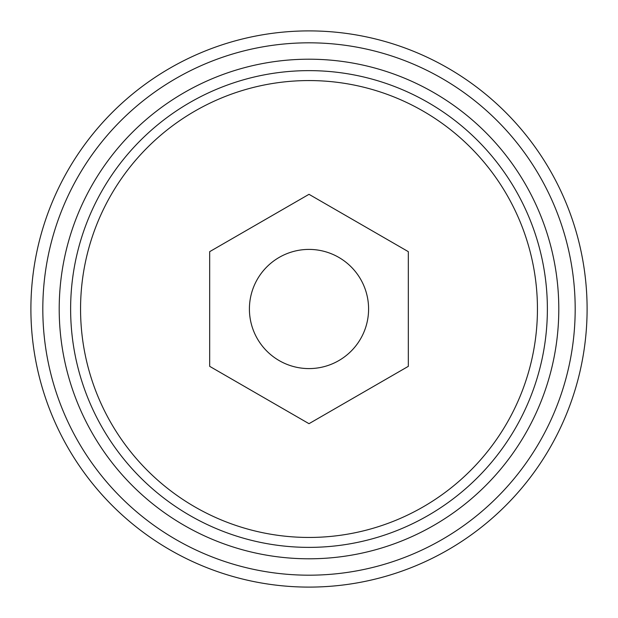 <?xml version="1.0" encoding="UTF-8"?>
<svg xmlns="http://www.w3.org/2000/svg" width="618" height="618" viewBox="0 0 618 618"><rect width="100%" height="100%" fill="white"/><g stroke="black" fill="none" stroke-linecap="round" stroke-linejoin="round"><path stroke-width="0.93" d="M309 558.796A249.796 249.796 0 0 1 59.204 309A249.796 249.796 0 0 1 309 59.204A249.796 249.796 0 0 1 558.796 309A249.796 249.796 0 0 1 309 558.796M309 30.9A278.1 278.1 0 0 1 549.842 448.05A278.1 278.1 0 0 1 68.158 448.05A278.1 278.1 0 0 1 309 30.9A278.1 278.1 0 0 1 549.842 448.05A278.1 278.1 0 0 1 68.158 448.05A278.1 278.1 0 0 1 309 30.9M309 80.564A228.436 228.436 0 0 1 506.837 423.222A228.436 228.436 0 0 1 111.163 423.222A228.436 228.436 0 0 1 309 80.564M309 423.685L408.32 366.343L408.32 251.657L309 194.315L209.68 251.657L209.68 366.343L309 423.685M309 70.63A238.37 238.37 0 0 1 515.435 428.189A238.37 238.37 0 0 1 102.565 428.189A238.37 238.37 0 0 1 309 70.63M309 368.591A59.591 59.591 0 0 0 368.591 309A59.591 59.591 0 0 0 309 249.409A59.591 59.591 0 0 0 249.409 309A59.591 59.591 0 0 0 309 368.591M309 42.82A266.18 266.18 0 0 1 539.522 442.094A266.18 266.18 0 0 1 78.478 442.094A266.18 266.18 0 0 1 309 42.82"/></g></svg>
